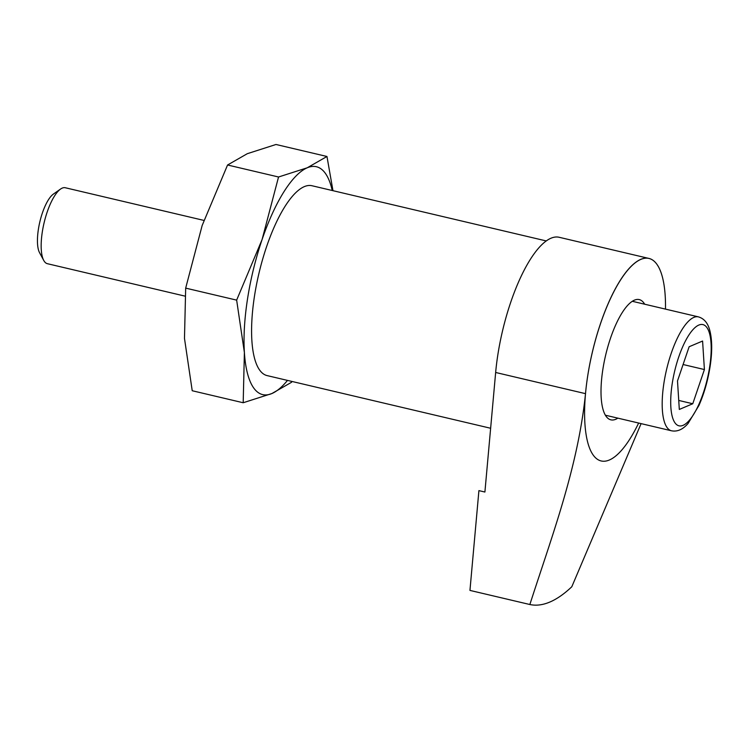 <?xml version="1.0" encoding="UTF-8"?>
<svg xmlns="http://www.w3.org/2000/svg" width="749" height="749" viewBox="0 0 749 749"><rect width="100%" height="100%" fill="white"/><g stroke="black" fill="none" stroke-linecap="round" stroke-linejoin="round"><path stroke-width="1.12" d="M648.915 258.433A104.055 33.565 -76.7 0 0 585.512 393.656C577.872 467.844 551.985 535.797 529.861 604.518L469.951 590.409L478.911 490.623L484.903 492.037L495.651 372.478A104.055 33.565 103.3 0 1 559.044 237.255L648.915 258.433A104.055 33.565 -76.7 0 1 665.486 309.112A104.045 33.565 -76.7 0 0 621.333 278.675A104.045 33.565 -76.7 0 0 585.549 430.581A104.045 33.565 -76.7 0 0 638.644 423.045M332.968 190.686L326.967 156.485L275.997 144.482L247.31 153.685L227.565 164.995L278.544 176.998L262.066 239.614L236.647 300.124L244.389 352.489A117.05 37.759 -76.7 0 1 262.066 239.614A117.05 37.759 -76.7 0 1 307.221 167.795L278.544 176.998M326.967 156.485L307.221 167.795A117.05 37.759 -76.7 0 1 332.238 190.518M291.614 382.233L271.878 393.543L243.191 402.747L192.221 390.735L184.479 338.37L185.677 288.122L202.155 225.505L227.565 164.995M236.647 300.124L185.677 288.122M184.947 296.108L47.384 263.695A39.014 12.583 -76.7 0 1 43.751 260.446L39.566 252.713A32.038 10.336 -76.7 0 1 39.847 221.835A32.038 10.336 -76.7 0 1 53.385 194.085L60.575 189.038A39.014 12.583 -76.7 0 1 65.285 187.746L203.925 220.412M43.751 260.446A39.014 12.583 -76.7 0 1 44.088 222.837A39.014 12.583 -76.7 0 1 60.575 189.038M702.59 341.038L689.136 346.74L677.499 380.941L679.315 409.441L692.769 403.748L704.406 369.547L702.59 341.038M287.494 380.398A117.05 37.759 -76.7 0 1 271.878 393.543A117.05 37.759 -76.7 0 1 244.389 352.489L243.191 402.747M490.632 428.259L267.178 375.614A97.539 31.467 -76.7 0 1 258.92 273.451A97.539 31.467 -76.7 0 1 311.921 185.724L546.171 240.916M641.097 423.625L571.805 586.748A260.109 83.916 -76.7 0 1 529.861 604.518M617.841 418.148A61.774 19.933 -76.7 0 1 610.884 419.843A61.774 19.933 -76.7 0 1 605.651 355.148A61.774 19.933 -76.7 0 1 639.215 299.581A61.774 19.933 -76.7 0 1 644.683 304.216M692.769 403.748L678.744 400.443M704.406 369.547L683.088 364.52M585.512 393.656L495.651 372.478M709.593 367.347A52.018 16.787 -76.7 0 1 674.83 422.633A52.018 16.787 -76.7 0 1 688.434 335.749A52.018 16.787 -76.7 0 1 709.593 367.347M605.417 415.218L671.544 430.797A58.525 18.884 -76.7 0 1 666.582 369.5A58.525 18.884 -76.7 0 1 698.386 316.864L632.259 301.285M671.544 430.797C677.368 431.911 682.882 429.467 688.069 423.466L698.939 405.462C704.088 393.702 707.786 380.867 710.024 366.944C712.299 352.32 712.252 340.224 709.865 330.674C707.955 323.137 704.126 318.531 698.386 316.864"/></g></svg>

